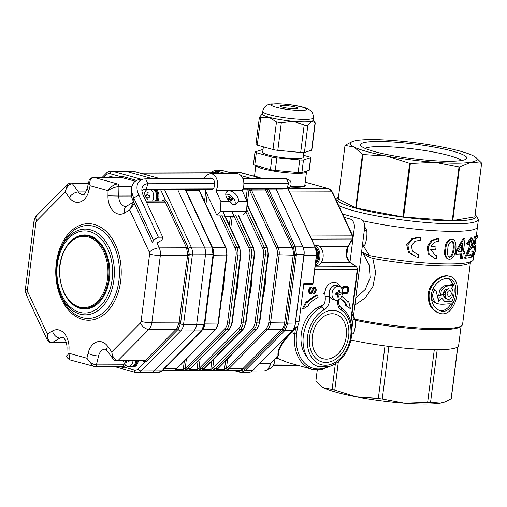 <?xml version="1.0" encoding="UTF-8"?>
<svg xmlns="http://www.w3.org/2000/svg" width="507" height="507" viewBox="0 0 507 507"><rect width="100%" height="100%" fill="white"/><g stroke="black" fill="none" stroke-linecap="round" stroke-linejoin="round"><path stroke-width="0.76" d="M355.756 298.11L365.262 289.427L370.148 277.855L369.178 264.971L362.904 253.018C366.174 255.604 369.47 257.404 372.791 258.418L375.655 272.493L372.975 286.385L365.37 297.812L354.875 305.062M363.418 245.977L369.597 255.636L361.599 251.871M353.113 237.377L354.304 227.973A7.656 5.19 -90.2 0 0 350.147 219.024L344.152 217.357M351.826 329.214L364.622 227.941A7.656 5.19 -90.2 0 0 360.464 218.992L342.605 214.03M349.982 262.157L353.024 238.068M361.573 252.049L362.904 253.018M436.026 247.055A74.022 10.191 7.2 0 1 431.089 246.757C432.61 243.227 435.088 241.446 438.53 241.414L438.891 238.55L432.211 240.711L428.054 246.934L429.144 254.14L434.524 258.317L436.356 258.614L436.717 255.75L435.412 255.534L430.728 249.621A74.022 10.191 -172.8 0 0 435.665 249.926L436.026 247.055L435.145 246.808A72.748 10.02 7.2 0 1 431.153 246.573M448.987 257.055C453.423 255.864 454.5 243.994 451.927 241.205M447.814 249.222C447.903 244.602 449.424 241.953 452.383 241.269C455.723 243.392 454.247 257.081 449.411 257.233C447.459 255.762 446.927 253.094 447.814 249.222M445.786 249.165C444.816 254.229 445.748 257.55 448.581 259.134C455.951 260.712 458.429 241.769 453.163 239.329C448.663 239.488 446.204 242.771 445.786 249.165M461.985 251.706L463.1 242.859L458.036 251.903A74.022 10.191 7.2 0 0 461.985 251.706L461.117 251.466A72.748 10.02 7.2 0 1 458.195 251.624M461.928 245.02L461.117 251.466M465.039 238.848L463.43 251.599A74.022 10.191 7.2 0 0 464.944 251.459L464.666 253.658A74.022 10.191 -172.8 0 1 463.151 253.798L462.555 258.519A74.022 10.191 -172.8 0 1 461.11 258.627L461.706 253.906A74.022 10.191 -172.8 0 1 456.135 254.153L456.414 251.954L463.861 238.936A74.022 10.191 7.2 0 0 465.039 238.848L464.165 238.607A72.748 10.02 7.2 0 1 462.992 238.696L463.861 238.936M471.516 254.856L471.218 257.188A74.022 10.191 -172.8 0 1 465.236 258.259L471.871 244L471.276 240.045L468.506 244.285L467.251 244.19L471.878 238.037L473.126 241.155L472.061 246.725L467.27 255.705A74.022 10.191 7.2 0 0 471.516 254.856L470.54 254.59A72.748 10.02 7.2 0 1 467.46 255.275M475.357 237.206L473.468 247.53L474.146 247.587L475.579 245.122L475.458 250.198L474.013 254.482L473.639 251.231L472.803 251.732L473.557 256.485L475.661 250.597L476.041 242.878L474.653 244.704L475.629 239.247A74.022 10.191 -172.8 0 0 477.188 238.037L477.48 235.742L476.307 235.419A72.748 10.02 7.2 0 1 474.337 236.927L475.357 237.206A74.022 10.191 7.2 0 0 477.48 235.742M418.725 254.457L417.122 254.165L412.489 251.079L411.323 245.661L414.967 241.294L420.537 240.128L420.899 237.263L413.059 238.841L407.786 244.868L409.479 252.537L416.114 256.91L418.364 257.328L418.725 254.457L417.749 254.191M447.054 293.743C447.561 291.531 448.575 290.492 450.089 290.606C452.13 293.388 451.585 295.448 448.448 296.785L447.054 293.743M453.879 285.004L451.414 288.363L452.624 289.82L453.125 292.083L452.846 294.687L451.845 297.096L450.305 298.794L448.505 299.415L446.8 298.826L445.564 297.159L445.102 294.77L445.533 292.159L446.768 289.877L448.511 288.394L440.463 296.113L441.312 290.593L445.209 286.436L453.879 285.004L452.143 284.522L443.498 285.954L439.601 290.112L438.745 295.638M434.125 290.803C430.671 295.936 434.074 303.205 438.371 303.807C442.459 304.846 447.89 303.478 450.609 303.915L451.287 304.276C452.523 303.218 452.529 302.248 451.293 301.367L444.569 301.259L441.8 298.224L438.701 301.424L435.874 290.15L434.125 290.803M445.533 292.159L443.821 291.683L445 289.51M445.102 294.77L443.391 294.294L443.821 291.683M445.564 297.159L443.853 296.684L443.391 294.294M446.8 298.826L445.089 298.35L443.853 296.684M448.505 299.415L445.089 298.35M446.768 289.877L445.121 289.421M432.465 290.238L434.138 289.668M437.858 301.063C440.875 302.254 437.148 297.565 440.089 297.748L441.8 298.224M443.923 300.974L449.563 300.879L451.293 301.361M436.647 303.325C434.157 302.698 432.363 300.854 431.28 297.786M448.416 278.654L453.036 283.571L453.512 284.902M454.019 287.228C454.646 292.032 453.949 296.874 451.927 301.741M450.723 304.118C447.852 308.928 444.17 311.076 439.689 310.576M431.394 294.529C432.414 284.547 442.725 276.702 449.291 278.844C462.283 281.391 454.608 315.829 440.399 310.829C434.055 308.478 431.051 303.047 431.394 294.529M429.087 294.409C430.278 282.893 442.446 273.951 449.956 276.391C464.539 279.205 456.015 319.017 439.702 313.275C432.287 310.538 428.751 304.251 429.087 294.409M420.899 237.263L419.923 236.991L411.982 238.569L406.671 244.621L408.452 252.296L416.114 256.91M473.468 247.53L472.467 247.258L474.337 236.927M473.601 253.304L474.729 246.047M473.639 251.231L472.619 250.946L471.808 251.453L472.803 251.732M473.557 256.485L472.511 256.193L471.808 251.453M467.251 244.19L466.358 243.937L470.94 237.777L471.878 238.043M465.236 258.259L464.342 258.012L468.607 249.064L470.718 240.058M464.944 251.459L464.063 251.212A72.748 10.02 7.2 0 1 463.468 251.276M456.414 251.954L455.559 251.719L462.992 238.696M455.559 251.719L455.286 253.918L456.135 254.153M460.8 253.963L460.242 258.386L461.11 258.627M447.865 258.931L447.725 258.893C444.893 257.315 443.961 253.994 444.931 248.931C445.342 242.555 447.801 239.272 452.307 239.095L453.163 239.329M438.891 238.55L438.01 238.309L431.305 240.464L427.122 246.706L428.238 253.899L434.524 258.317M436.717 255.75L435.836 255.503M449.956 276.391L449.107 276.15C441.591 273.729 429.404 282.633 428.2 294.161C427.876 304.004 431.425 310.297 438.847 313.041L439.696 313.275M445.545 401.614L444.455 402.051A63.812 8.79 -172.8 0 1 440.526 403.065A63.812 8.79 -172.8 0 1 404.637 403.173A63.812 8.79 -172.8 0 1 356.231 396.848A63.812 8.79 -172.8 0 1 323.669 387.792A63.812 8.79 -172.8 0 1 321.565 386.524L323.669 387.792L332.117 389.439A68.28 9.405 7.2 0 0 334.759 390.175L356.231 396.848L378.342 398.451A68.28 9.405 7.2 0 0 382.265 398.965L404.637 403.173L427.648 402.311A68.28 9.405 7.2 0 0 430.551 402.305L440.526 403.065L445.545 401.614L451.141 398.756A68.28 9.405 7.2 0 0 451.338 398.236L457.827 346.845M317.255 370.034L315.861 381.074L321.165 386.226M461.072 326.235L458.62 345.647A68.92 9.494 -172.8 0 1 421.222 349.374A68.92 9.494 -172.8 0 1 350.895 339.956M470.42 262.449L462.58 324.486A70.194 9.665 -172.8 0 1 461.738 325.735L460.324 326.806A68.92 9.494 -172.8 0 1 355.394 320.316M461.738 325.735A70.194 9.665 -172.8 0 1 355.255 319.214M473.741 256.491L473.354 259.59A72.748 10.02 -172.8 0 1 472.473 260.883L469.659 263.025A70.194 9.665 -172.8 0 1 372.791 258.418M472.473 260.883A72.748 10.02 -172.8 0 1 369.597 255.636M475.205 214.208L478.424 219.461L477.474 226.984A72.748 10.02 -172.8 0 1 437.554 230.894A72.748 10.02 -172.8 0 1 362.955 220.798A72.748 10.02 -172.8 0 0 437.554 230.894A72.748 10.02 -172.8 0 0 477.474 226.984L476.403 235.444M334.759 390.175L338.372 361.561M332.117 389.439L335.361 363.753M378.342 398.451L384.984 345.894M382.265 398.965L388.907 346.401M427.648 402.311L434.284 349.779M430.551 402.305L437.186 349.779M451.141 398.756L457.688 346.946M364.964 148.342A49.711 6.845 -172.8 0 1 379.997 146.58A49.711 6.845 -172.8 0 1 428.935 151.213A49.711 6.845 -172.8 0 1 461.655 160.554M377.956 141.459A53.603 7.383 -172.8 0 1 438.555 147.898A53.603 7.383 -172.8 0 1 466.377 158.951A53.603 7.383 -172.8 0 1 412.768 158.723A53.603 7.383 -172.8 0 1 360.794 145.61A53.603 7.383 -172.8 0 1 377.956 141.459M345.007 145.414L354.089 146.998A63.812 8.79 -172.8 0 1 352.517 141.535A63.812 8.79 -172.8 0 1 356.44 140.521A63.812 8.79 -172.8 0 1 392.336 140.414A63.812 8.79 -172.8 0 1 440.741 146.738A63.812 8.79 -172.8 0 1 473.304 155.795A63.812 8.79 -172.8 0 1 475.408 157.062A63.812 8.79 -172.8 0 1 470.946 162.272L481.612 163.273L474.85 216.812L452.783 220.608A68.92 9.494 -172.8 0 1 452.238 220.608L403.61 217.021A68.92 9.494 -172.8 0 1 402.875 216.926L356.168 208.054A68.92 9.494 -172.8 0 1 355.673 207.914L338.245 198.953L345.007 145.414A68.92 9.494 -172.8 0 1 345.045 145.319L351.427 141.979M475.408 157.062L481.65 163.172A68.92 9.494 -172.8 0 1 481.612 163.273M459.006 167.069A68.92 9.494 -172.8 0 0 459.551 167.069L470.946 162.272A63.812 8.79 -172.8 0 1 435.057 162.379L459.006 167.069L452.238 220.608M409.637 163.387A68.92 9.494 -172.8 0 0 410.372 163.482L435.057 162.379A63.812 8.79 -172.8 0 1 386.651 156.055L409.637 163.387L402.875 216.926M362.435 154.375A68.92 9.494 -172.8 0 0 362.93 154.515L386.651 156.055A63.812 8.79 -172.8 0 1 354.089 146.998L362.435 154.375L355.673 207.914M362.93 154.515L356.168 208.054M410.372 163.482L403.61 217.021M459.551 167.069L452.783 220.608M481.65 163.172L474.888 216.711A68.92 9.494 -172.8 0 1 474.85 216.812M352.01 314.112L355.318 319.347L353.068 319.359M355.318 319.347C355.806 324.176 355.198 329.005 353.487 333.834L351.776 333.834M364.704 226.819L366.77 230.419L364.305 230.432M366.77 230.419C367.258 235.248 366.65 240.077 364.939 244.9L362.473 244.913M364.939 244.9L362.252 246.694M295.226 323.7L295.347 323.7A10.21 6.927 89.8 0 1 294.231 327.636M302.933 246.96L302.977 246.96A10.21 6.927 89.8 0 1 304.073 254.609L303.953 254.609M302.977 246.96L276.1 189.098M295.347 323.7L304.073 254.609M157.842 372.594L161.746 370.826A44.134 18.233 155.1 0 0 162.196 370.376L200.924 331.337A44.134 18.233 155.1 0 0 201.361 330.887L204.251 324.347A44.134 31.859 105.5 0 0 204.353 323.567L212.953 255.522A44.134 31.859 105.5 0 0 213.041 254.742L211.945 247.093A44.134 26.827 44.8 0 0 211.647 246.434A1.274 0.526 -24.9 0 1 212.091 246.611A1.274 0.526 -24.9 0 1 212.097 246.624L185.524 189.422A1.274 0.526 -24.9 0 0 185.486 189.371L185.518 189.409M133.987 171.417A1.274 0.919 105.5 0 0 133.816 171.347A1.274 0.919 105.5 0 0 133.633 171.322A44.134 6.078 7.2 0 0 133.1 171.176L133.278 171.195A1.274 0.906 105.2 0 0 133.1 171.176L125.54 171.195A10.21 6.927 -90.2 0 0 124.247 171.017A10.21 6.927 89.8 0 1 125.54 171.195L112.408 171.233L141.326 179.275M215.19 170.751L216.464 170.922A44.134 6.078 7.2 0 0 216.99 171.068A1.274 0.919 105.5 0 0 215.963 172.012L211.413 172.786M162.272 370.56L239.114 370.332A10.21 6.927 -90.2 0 0 242.999 368.551L281.727 329.512A10.21 6.927 -90.2 0 0 284.617 322.972L286.163 323.149L294.763 255.097L293.559 246.732A1.274 0.526 -24.9 0 1 295.004 246.187A44.134 26.827 44.8 0 0 295.315 246.839L296.411 254.489A44.134 31.859 105.5 0 0 296.31 255.268L287.71 323.32A44.134 31.859 105.5 0 0 287.615 324.1L284.725 330.64A44.134 18.233 155.1 0 0 284.281 331.09L245.553 370.129A44.134 18.233 155.1 0 0 245.115 370.573L241.243 372.347L239.931 372.176A1.274 0.906 105.2 0 1 239.748 372.151L248.785 372.328A10.21 6.927 89.8 0 0 252.67 370.554L292.286 330.615L284.725 330.64A1.274 0.761 45.4 0 1 283.457 329.829L286.163 323.149L287.71 323.32M235.907 370.338L239.152 371.225L243.816 369.787L283.457 329.829M221.743 215.025L236.801 247.435A10.21 6.927 89.8 0 1 237.897 255.084L229.297 323.136A10.21 6.927 89.8 0 1 226.407 329.677L187.685 368.716A10.21 6.927 89.8 0 1 186.468 369.692A1.274 0.862 -121.9 0 1 185.194 368.519A8.936 6.059 -90.2 0 0 186.253 367.664L224.981 328.625A8.936 6.059 -90.2 0 0 227.51 322.902L236.11 254.85A8.936 6.059 -90.2 0 0 235.147 248.157L219.759 215.031M186.468 369.692L182.488 370.465A1.274 0.868 -90.2 0 0 183.261 369.432L185.194 368.519L186.405 358.962M164.034 368.785L176.43 368.754A1.274 0.773 -135.2 0 0 176.842 368.595L175.555 369.635A1.274 0.862 -121.9 0 1 175.219 369.723A10.21 6.927 -90.2 0 0 176.43 368.754L215.152 329.708A10.21 6.927 -90.2 0 0 218.042 323.168L226.642 255.116A10.21 6.927 -90.2 0 0 225.545 247.473L198.972 190.271A10.21 6.927 -90.2 0 0 198.478 189.326M175.752 369.508A1.274 0.868 89.8 0 1 174.985 370.49C173.971 370.554 174.047 370.3 175.219 369.723M189.58 369.413L197.014 369.388L198.947 368.481A1.274 0.862 58.1 0 0 200.221 369.654L196.234 370.421L188.731 370.446C187.717 370.516 187.799 370.262 188.965 369.685A1.274 0.862 58.1 0 0 189.301 369.59L229.322 329.512L232.206 323.054L240.806 255.002L239.735 247.612L222.934 211.432M246.687 209.442L264.299 247.353A10.21 6.927 89.8 0 1 265.395 255.002L256.802 323.054A10.21 6.927 89.8 0 1 253.912 329.594L215.183 368.633A10.21 6.927 89.8 0 1 213.973 369.609A1.274 0.862 -121.9 0 1 212.693 368.437A8.936 6.059 -90.2 0 0 213.758 367.581L252.48 328.542A8.936 6.059 -90.2 0 0 255.008 322.82L263.608 254.768A8.936 6.059 -90.2 0 0 262.645 248.075L245.901 212.034M213.973 369.609L209.987 370.383A1.274 0.868 -90.2 0 0 210.76 369.349L212.693 368.437L213.903 358.88M200.151 358.918L198.947 368.481A8.936 6.059 -90.2 0 0 200.005 367.626A1.274 0.773 44.8 0 0 201.431 368.678L203.928 368.671A1.274 0.773 -135.2 0 0 204.346 368.513L203.053 369.552A1.274 0.862 -121.9 0 1 202.718 369.641A10.21 6.927 -90.2 0 0 203.928 368.671L242.657 329.626A10.21 6.927 -90.2 0 0 245.546 323.086L254.14 255.034A10.21 6.927 -90.2 0 0 253.044 247.391L237.986 214.974M203.25 369.426A1.274 0.868 89.8 0 1 202.483 370.408C201.469 370.471 201.545 370.218 202.718 369.641M250.984 189.174A10.21 6.927 89.8 0 1 251.478 190.112L278.051 247.315A10.21 6.927 89.8 0 1 279.148 254.964L270.548 323.016A10.21 6.927 89.8 0 1 267.658 329.556L228.93 368.595A10.21 6.927 89.8 0 1 227.719 369.571A1.274 0.862 -121.9 0 1 226.445 368.399A8.936 6.059 -90.2 0 0 227.504 367.543L266.232 328.504A8.936 6.059 -90.2 0 0 268.761 322.782L277.354 254.729A8.936 6.059 -90.2 0 0 276.397 248.037L249.831 190.835A8.936 6.059 -90.2 0 0 249.051 189.472L248.931 189.181M227.719 369.571L223.733 370.344A1.274 0.868 -90.2 0 0 224.512 369.305L226.445 368.399L227.656 358.836M213.758 367.581A1.274 0.773 -135.2 0 0 215.183 368.633L217.68 368.627A1.274 0.773 -135.2 0 0 218.092 368.475L216.806 369.508A1.274 0.862 -121.9 0 1 216.464 369.603A10.21 6.927 -90.2 0 0 217.68 368.627L256.403 329.588A10.21 6.927 -90.2 0 0 259.292 323.048L267.892 254.996A10.21 6.927 -90.2 0 0 266.796 247.346L246.985 204.708M217.002 369.381A1.274 0.868 89.8 0 1 216.229 370.363C215.222 370.433 215.298 370.18 216.464 369.603M247.169 204.334L249.051 189.472A1.274 0.672 -34.9 0 1 249.292 189.174M149.007 372.449A10.21 6.927 -90.2 0 0 150.3 372.626A10.21 6.927 -90.2 0 0 154.191 370.845L193.801 330.913A10.21 6.927 -90.2 0 0 196.691 324.372L205.487 254.761A10.21 6.927 -90.2 0 0 204.391 247.112L177.577 189.39L204.391 247.112A10.21 6.927 89.8 0 1 205.487 254.761L192.356 254.799L183.559 324.41A10.21 6.927 89.8 0 1 180.669 330.951L141.06 370.883A10.21 6.927 89.8 0 1 137.169 372.664L150.3 372.626A10.21 6.927 89.8 0 0 154.191 370.845L193.801 330.913L180.669 330.951A2.554 1.553 44.8 0 1 178.122 329.379L146.605 361.206L144.825 362.112A3.828 2.598 89.8 0 1 143.43 361.117L143.259 360.883M210.411 173.128L210.874 172.672C213.194 170.973 214.632 170.333 215.183 170.745L222.725 170.726A10.21 6.927 89.8 0 1 224.024 170.903L216.464 170.922A1.274 0.938 105.8 0 0 215.418 171.879M286.056 323.941L295.175 324.074A10.21 6.927 89.8 0 1 292.286 330.615M293.87 247.41A1.274 0.513 -25.7 0 1 295.315 246.839L302.869 246.82A10.21 6.927 89.8 0 1 303.972 254.47L294.852 254.292M251.554 178.559L240.983 175.618M234.107 173.705L224.024 170.903M302.869 246.82L276.062 189.098M295.175 324.074L303.972 254.47M153.07 178.851L125.54 171.195L153.07 178.851M119.665 177.228A3.828 2.598 89.8 0 1 120.222 176.531L122.111 176.341L136.668 180.391M135.306 181.221L120.653 177.222M102.294 177.279L106.394 173.147C107.173 172.069 108.745 171.372 111.115 171.055A10.21 6.927 89.8 0 1 112.408 171.233A2.554 1.844 105.5 0 0 110.215 173.749L120.222 176.531A1.274 0.792 -132.9 0 1 120.298 177.222M146.472 202.217L165.339 202.166L164.192 201.114A1.274 0.913 108.6 0 0 165.32 199.866L166.765 201.634L187.958 247.251L189.263 254.451L180.65 322.927L178.122 329.379A1.274 0.741 -142.3 0 0 176.778 328.669L179.123 322.756L187.71 254.406L186.532 247.784L165.339 202.166A1.274 0.526 155.1 0 0 166.765 201.634M117.073 360.959L117.073 360.959C114.785 360.572 113.372 359.793 112.827 358.626L111.762 351.902C112.535 357.15 114.626 360.021 118.042 360.515A2.554 1.73 89.8 0 1 117.073 360.959L144.286 360.876L145.344 360.433L176.778 328.669M144.21 360.876A1.274 0.925 -77.6 0 1 144.825 362.112L138.202 368.785A2.554 1.553 44.8 0 0 141.06 370.883L161.746 370.826A1.274 0.761 45.4 0 0 162.158 370.674A1.274 0.761 45.4 0 0 162.17 370.661M121.769 366.472L122.909 366.124A1.274 0.792 -132.9 0 1 124.31 367.201L122.561 367.391L119.449 366.523M122.06 366.517L94.796 366.599A2.554 1.73 89.8 0 0 96.419 364.907L123.619 364.825L124.088 362.879M94.467 366.555L93.313 366.39L86.887 358.234C89.631 362.302 92.813 364.52 96.419 364.907L98.58 355.946L110.849 355.908M134.387 203.599L129.697 209.955L133.664 202.04L126.325 206.343A7.656 5.235 59.6 0 0 124.583 212.965A17.865 12.117 89.8 0 1 107.959 195.841L108.054 190.683C110.773 186.601 113.929 184.358 117.535 183.952A2.554 1.73 89.8 0 1 118.949 186.538C115.266 186.785 111.629 188.173 108.054 190.683L90.113 185.695L88.998 180.974M66.867 356.11L68.946 353.246L69.674 359.818L94.796 366.599M88.37 183.578L72.374 183.629L78.439 191.976A7.656 4.1 144 0 0 69.269 197.584L65.238 192.033L67.38 184.656C67.608 184.009 68.876 183.439 71.183 182.938L71.183 182.938A2.554 1.73 89.8 0 1 72.374 183.629C68.908 184.13 66.525 186.931 65.238 192.033L36.637 220.862A2.554 1.73 -90.2 0 0 35.915 222.497L27.41 289.827A2.554 1.73 -90.2 0 0 27.682 291.734L47.303 333.98C47.284 339.221 48.951 342.092 52.291 342.586A2.554 1.73 89.8 0 1 51.657 342.77L51.657 342.77C49.306 342.466 47.804 341.439 47.157 339.696L47.303 333.98L52.417 330.97A7.656 5.235 59.6 0 0 59.978 338.068L52.291 342.586L66.297 342.548M120.748 177.222L93.459 177.304A2.554 1.73 89.8 0 1 93.789 177.349C90.519 177.843 89.295 180.631 90.113 185.695L88.947 190.55A17.865 12.117 89.8 0 1 69.269 197.584M36.637 220.862A7.656 4.652 -135.2 0 1 36.827 215.456L67.577 184.466M178.946 323.764L180.473 324.062A2.554 0.349 7.2 0 0 183.559 324.41L196.691 324.372A10.21 6.927 89.8 0 1 193.801 330.913L201.361 330.887A1.274 0.792 44.1 0 0 201.792 330.722C203.77 327.953 204.727 325.811 204.663 324.29L204.771 323.491L204.353 323.567M65.644 247.91A37.011 25.097 89.8 0 1 84.637 234.969A37.011 25.097 89.8 0 1 109.848 271.904A37.011 25.097 89.8 0 1 84.859 308.991A37.011 25.097 89.8 0 1 80.157 308.351A37.011 25.097 89.8 0 1 65.79 296.164M204.663 324.29L196.691 324.372L205.487 254.761L213.46 254.647C213.605 251.066 213.251 248.614 212.395 247.289L212.091 246.617M234.063 216.426L225.26 216.451M229.867 201.494C231.762 205.107 234.095 205.715 236.877 203.332L238.258 201.469L247.194 201.444L246.567 211.362L220.304 211.444L220.932 201.52L229.867 201.494A7.656 4.652 44.8 0 1 226.667 191.874A7.656 4.652 44.8 0 1 232.301 191.741A7.656 4.652 44.8 0 1 237.732 197.248A7.656 4.652 44.8 0 1 238.258 201.469M204.784 189.307L216.736 215.038L220.304 211.444M220.932 201.52L215.912 190.714A10.21 6.927 -90.2 0 0 216.99 179.757A10.21 6.927 -90.2 0 0 210.665 173.774A10.21 6.927 -90.2 0 0 206.774 175.555L203.656 178.698M208.814 189.301A5.995 4.069 -90.2 0 0 210.709 189.986A5.995 4.069 -90.2 0 0 214.296 186.779A5.995 4.069 -90.2 0 0 214.049 180.606A5.995 4.069 -90.2 0 0 210.678 177.989A5.995 4.069 -90.2 0 0 208.783 178.686M215.912 190.714L242.175 190.632A10.21 6.927 -90.2 0 0 243.252 179.681A10.21 6.927 -90.2 0 0 236.921 173.698L210.665 173.774M200.005 367.626L238.734 328.587A8.936 6.059 -90.2 0 0 241.262 322.864L249.856 254.812A8.936 6.059 -90.2 0 0 248.899 248.119A1.274 0.526 -24.9 0 1 250.547 247.397L235.495 214.981L242.999 214.962L246.567 211.362M216.736 215.038L224.24 215.019L239.291 247.429A1.274 0.526 -24.9 0 1 239.735 247.612M247.194 201.444L242.175 190.632M286.981 179.801L288.369 179.795A3.961 2.687 89.8 0 1 291.069 183.743A3.961 2.687 89.8 0 1 288.394 187.71L287.19 187.717M162.031 240.077L162.722 237.2L158.387 237.219L153.368 240.103L152.677 242.973L157.012 242.961L162.031 240.077M152.677 242.973L133.094 200.81A19.539 11.876 -135.2 0 1 131.313 192.147L131.731 187.97A22.485 13.67 -135.2 0 1 140.243 179.396L144.413 178.939A19.539 11.876 -135.2 0 1 145.667 178.87L147.924 183.743L146.2 189.054L144.844 189.206M153.368 240.103L133.778 197.939A22.485 13.67 -135.2 0 1 131.731 187.97M158.387 237.219L138.804 195.056A19.539 11.876 -135.2 0 1 144.413 178.939M162.722 237.2L143.132 195.043A13.645 8.296 -135.2 0 1 141.89 188.991A13.645 8.296 -135.2 0 1 147.924 183.743L214.746 183.54M141.979 191.373A10.698 6.502 -135.2 0 1 145.515 189.092A10.698 6.502 -135.2 0 1 146.2 189.054L213.079 188.851M242.853 178.584L286.354 178.451L288.616 183.319L286.892 188.636L282.906 189.079L242.885 189.193M212.604 189.288L143.975 189.491M286.892 188.636L243.056 188.762M288.616 183.319L243.873 183.452M212.572 178.673L145.667 178.87M270.035 365.509A10.21 6.927 -90.2 0 0 271.194 362.613M267.969 369.109A10.21 6.927 -90.2 0 0 268 369.109A10.21 6.927 -90.2 0 0 274.895 358.886M315.329 265.142A10.21 6.927 -90.2 0 0 319.942 254.875A10.21 6.927 -90.2 0 0 314.486 245.521M316.298 265.7A10.21 6.927 -90.2 0 0 323.187 255.471A10.21 6.927 -90.2 0 0 316.235 245.28L314.372 245.287M318.143 258.551L318.618 258.247A8.676 5.888 -90.2 0 0 316.691 248.722M316.736 262.258A8.676 5.888 -90.2 0 0 318.314 259.343L318.009 259.121M318.314 259.343L317.883 259.584M315.468 262.778A10.21 6.927 -90.2 0 0 315.766 248.741M315.487 263.9A10.21 6.927 -90.2 0 0 315.037 246.713M126.706 361.567L125.603 362.22A12.738 8.524 -56.4 0 1 125.761 360.933M126.807 361.028A12.738 8.524 123.6 0 0 126.554 362.847A12.39 7.466 170.9 0 1 125.603 362.22M129.19 360.921A12.39 2.979 111.5 0 0 129.025 361.466A12.738 3.872 -163 0 1 127.992 360.927M135.901 360.902A7.149 4.848 89.8 0 1 131.199 366.453L128.303 366.46A7.149 4.848 89.8 0 1 126.3 365.826A7.149 4.848 89.8 0 1 123.569 360.94M133.011 360.914A7.149 4.848 89.8 0 1 128.303 366.46M136.852 360.902A6.889 4.671 89.8 0 1 132.492 366.187M138.322 360.895A7.656 5.19 89.8 0 1 133.265 366.954L132.327 366.96A7.656 5.19 89.8 0 1 130.457 366.453M137.384 360.902A7.656 5.19 89.8 0 1 132.327 366.96M108.53 177.26A7.656 5.19 89.8 0 1 110.33 176.778L111.267 176.778A7.656 5.19 89.8 0 1 113.074 177.247M110.33 176.778A7.656 5.19 89.8 0 1 112.136 177.247M146.327 195.493L146.853 194.739A12.738 9.36 -88.6 0 1 147.169 192.742A12.39 4.056 23.4 0 1 148.209 192.768A12.738 9.36 91.4 0 0 147.892 194.764L148.399 195.544L150.053 195.575A12.39 3.682 90.8 0 0 150.04 197.109L148.374 197.071L150.04 197.071L148.386 197.071L147.86 197.825A12.738 9.36 91.4 0 0 148.139 199.821A12.39 4.348 157.5 0 1 147.1 199.796A12.738 9.36 -88.6 0 1 146.821 197.8L146.308 197.02L145.256 196.989A12.39 12.086 -85.9 0 1 145.268 195.455L146.333 195.493M146.308 197.02L149.147 197.014A3.004 2.928 -85.9 0 1 149.495 197.039A0.767 0.52 89.8 0 1 149.565 197.071M149.495 197.039L149.514 195.563M148.069 193.452L147.169 192.742M149.147 197.014L145.256 196.989M148.006 199.086L147.1 199.796M153.241 189.466A7.149 4.848 89.8 0 1 155.37 201.076M144.064 197.033A7.149 4.848 89.8 0 1 144.032 196.158A7.149 4.848 89.8 0 1 147.372 189.479M150.351 189.472A7.149 4.848 89.8 0 1 152.474 201.083M153.634 189.466A6.889 4.671 89.8 0 1 157.335 194.105A6.889 4.671 89.8 0 1 156.257 201.07M156.2 189.453A7.656 5.19 89.8 0 1 157.886 201.07M155.262 189.46A7.656 5.19 89.8 0 1 156.948 201.07M230.254 199.815L232.542 198.503A12.39 11.04 128.1 0 1 233.131 199.764A12.738 5.26 155.1 0 0 231.889 199.543L231.623 200.176A12.738 8.638 89.8 0 1 232.162 202.052A12.39 0.665 177 0 0 231.034 202.059A12.738 8.638 -90.2 0 0 230.495 200.176L229.639 199.549A12.738 5.26 155.1 0 0 228.08 199.758M227.757 199.359A12.39 3.511 -107.2 0 0 227.358 198.516A12.738 5.26 -24.9 0 1 229.05 198.281L229.322 197.648A12.738 8.638 -90.2 0 0 228.327 196.228A12.39 8.194 -54.7 0 1 229.456 196.228A12.738 8.638 89.8 0 1 230.444 197.648L231.3 198.275A12.738 5.26 -24.9 0 1 232.542 198.503M227.858 199.485L229.322 197.648M231.889 199.543L230.774 201.032M228.321 199.714L228.581 198.915M229.107 197.299L229.456 196.228M225.761 194.257A7.149 4.341 -135.2 0 1 232.986 197.654A7.149 4.341 -135.2 0 1 234.747 204.663M337.941 295.131L337.472 294.383A12.738 1.755 -172.8 0 1 335.735 294.313A12.39 2.801 -84.7 0 0 335.926 292.805A12.738 1.755 7.2 0 0 337.662 292.875L338.321 292.121A12.738 8.638 -90.2 0 0 338.296 290.086A12.39 2.991 -13.5 0 1 339.424 290.08A12.738 8.638 89.8 0 1 339.443 292.121L339.912 292.869A12.738 1.755 7.2 0 0 341.11 292.793A12.39 11.75 72.7 0 1 340.919 294.294A12.738 1.755 -172.8 0 1 339.722 294.377L339.063 295.131A12.738 8.638 89.8 0 1 338.549 297.013A12.39 5.951 -149.8 0 1 337.421 297.02A12.738 8.638 -90.2 0 0 337.941 295.131M337.592 294.402L335.786 293.914L337.592 294.402M336.369 294.06A0.767 0.551 -74.5 0 1 336.806 293.623A3.004 2.852 -107.3 0 1 337.149 293.661L340.919 294.294M336.908 292.856L336.806 293.623M337.732 295.987L338.549 297.013M338.327 290.65L339.424 290.08M335.393 300.125L332.769 299.396A7.149 5.159 -74.5 0 1 329.715 291.132A7.149 5.159 -74.5 0 1 336.597 285.625L339.227 286.354A7.149 5.159 -74.5 0 1 342.447 293.927A7.149 5.159 -74.5 0 1 336.426 300.264A7.149 5.159 -74.5 0 1 335.393 300.125A7.149 5.159 -74.5 0 1 332.339 291.861A7.149 5.159 -74.5 0 1 339.227 286.354M297.058 326.28L297.527 326.54L295.442 328.694L294.865 328.276L297.546 326.413A10.21 6.927 -90.2 0 0 299.01 321.793L303.845 283.527L312.851 283.502L316.412 255.268A10.21 6.927 -90.2 0 0 315.316 247.625L287.97 188.75A10.21 6.927 -90.2 0 0 287.418 187.717M276.974 356.44L277.994 355.654C277.361 349.583 281.632 341.813 290.822 332.358L294.801 333.726L295.442 328.694A10.723 7.269 89.8 0 1 295.378 328.758L291.392 332.776C282.139 342.206 277.836 349.843 278.47 355.686L277.627 356.034M277.487 355.946L277.994 355.654A0.513 0.463 -8.9 0 1 278.47 355.686M270.649 363.139C269.61 368.012 267.322 370.611 263.786 370.934A10.21 6.927 -90.2 0 0 270.472 363.24L259.895 363.272M277.64 358.398L287.665 362.511L312.09 369.299A37.011 26.719 -74.5 0 1 294.801 333.726L296.595 333.961L297.527 326.54L296.988 326.521M312.667 283.914L312.623 284.262L312.502 283.914M303.794 283.933L312.819 283.907L312.851 283.502M255.724 176.132A0.513 0.482 -59.4 0 1 255.179 176.594L255.724 176.132A25.527 3.517 7.2 0 0 262.525 178.521M260.262 178.527A26.034 3.587 -172.8 0 1 255.179 176.594L254.21 176.734M306.988 301.519L307.483 302.47A42.411 30.616 105.5 0 1 317.705 295.118L318.06 297.463A39.863 28.779 105.5 0 0 308.459 304.371L308.947 305.328L303.344 308.852L306.988 301.519L306.139 301.278L302.495 308.617L303.344 308.852M317.705 295.118L316.856 294.878A42.411 30.616 105.5 0 0 307.115 301.754M310.721 293.933A1.274 0.919 105.5 0 1 310.385 293.724A3.955 2.858 105.5 0 1 311.437 287.222L311.571 287.653A3.448 2.491 105.5 0 0 310.658 293.319A0.767 0.551 105.5 0 0 310.968 293.458L311.121 293.458A0.767 0.551 105.5 0 0 311.564 293.217A3.955 2.858 105.5 0 0 312.673 290.568A4.468 3.226 105.5 0 1 313.928 287.583A1.274 0.919 105.5 0 1 314.67 287.177L314.822 287.177A1.274 0.919 105.5 0 1 315.005 287.203A1.274 0.919 105.5 0 1 315.341 287.418A3.955 2.858 105.5 0 1 314.289 293.914L314.156 293.483A3.448 2.491 105.5 0 0 315.069 287.824A0.767 0.551 105.5 0 0 314.758 287.678L314.606 287.678A0.767 0.551 105.5 0 0 314.163 287.925A3.955 2.858 105.5 0 0 313.053 290.568A4.468 3.226 105.5 0 1 311.799 293.559A1.274 0.919 105.5 0 1 311.057 293.959L310.905 293.959A1.274 0.919 105.5 0 1 310.721 293.933L309.872 293.699A1.274 0.919 105.5 0 0 310.056 293.724M311.437 287.222L310.588 286.987A3.955 2.858 105.5 0 0 309.53 293.49A1.274 0.919 105.5 0 0 309.872 293.699M310.518 293.154A0.767 0.551 105.5 0 0 310.715 292.983A3.955 2.858 105.5 0 0 311.824 290.334A4.468 3.226 105.5 0 1 313.079 287.349A1.274 0.919 105.5 0 1 313.814 286.943L313.972 286.943A1.274 0.919 105.5 0 1 314.156 286.968A1.274 0.919 105.5 0 1 314.327 287.038M314.289 293.914L313.301 293.249A3.448 2.491 105.5 0 0 314.359 287.754M314.156 293.483L313.301 293.249M346.775 293.027L343.708 293.033A0.767 0.551 105.5 0 1 343.397 292.894A3.448 2.491 105.5 0 1 344.088 287.412A0.767 0.551 105.5 0 1 344.437 287.266L347.504 287.26A0.767 0.551 105.5 0 1 347.815 287.399A3.448 2.491 105.5 0 1 347.124 292.881A0.767 0.551 105.5 0 1 346.775 293.027L345.92 292.793A0.767 0.551 105.5 0 0 346.268 292.647A3.448 2.491 105.5 0 0 347.048 287.26M345.92 292.793L343.315 292.799M342.624 292.52A3.955 2.858 105.5 0 0 343.125 293.3A1.274 0.919 105.5 0 0 343.461 293.515A1.274 0.919 105.5 0 0 343.645 293.54L346.712 293.528A1.274 0.919 105.5 0 0 347.289 293.287A3.955 2.858 105.5 0 0 348.087 286.994A1.274 0.919 105.5 0 0 347.751 286.778A1.274 0.919 105.5 0 0 347.568 286.753L344.5 286.766A1.274 0.919 105.5 0 0 343.923 287.006A3.955 2.858 105.5 0 0 342.358 289.915M347.067 286.62A1.274 0.919 105.5 0 0 346.896 286.544A1.274 0.919 105.5 0 0 346.712 286.518L343.651 286.531A1.274 0.919 105.5 0 0 343.068 286.772A3.955 2.858 105.5 0 0 341.826 288.565M341.648 296.297A42.411 30.616 105.5 0 1 347.941 302.349L348.67 301.392L347.821 301.158L347.422 301.678M348.67 301.392L350.464 308.712L345.755 305.214L346.484 304.263A39.863 28.779 105.5 0 0 340.248 298.363M350.464 308.712L344.899 304.98L345.635 304.023A39.863 28.779 105.5 0 0 340.051 298.572M345.755 305.214L344.899 304.98M346.484 304.263L345.635 304.023M277.177 355.908L278.026 358.392L275.371 358.405M323.098 305.398A29.355 21.193 105.5 0 0 302.793 327.002A29.355 21.193 105.5 0 0 307.02 357.023M263.025 149.508A5.108 0.703 7.2 0 0 262.398 149.609L255.249 151.84A5.108 0.703 7.2 0 0 255.008 152.018A5.108 0.703 7.2 0 0 256.327 152.664L272.044 157.037A5.108 0.703 7.2 0 0 276.866 157.854L299.732 159.99A5.108 0.703 7.2 0 0 303.484 159.984L310.633 157.753A5.108 0.703 7.2 0 0 310.873 157.576A5.108 0.703 7.2 0 0 309.562 156.929L303.471 155.231M303.484 159.984L301.899 172.526A5.108 0.703 -172.8 0 1 298.148 172.532L299.732 159.99M310.873 157.576L309.289 170.118A5.108 0.703 -172.8 0 1 309.048 170.295L310.633 157.753M256.327 152.664L254.742 165.206A5.108 0.703 -172.8 0 1 253.424 164.56L255.008 152.018M276.866 157.854L275.282 170.396A5.108 0.703 -172.8 0 1 270.459 169.579L272.044 157.037M254.742 165.206L270.459 169.579M301.899 172.526L309.048 170.295M275.282 170.396L298.148 172.532M263.367 146.834L262.683 152.239A20.419 2.814 7.2 0 0 267.937 154.844A20.419 2.814 7.2 0 0 290.074 158.33A20.419 2.814 7.2 0 0 303.199 157.354L303.807 152.563M262.404 113.733L259.388 117.383L268.938 117.231L276.473 121.959L281.296 122.776L293.052 121.3A25.527 3.517 -172.8 0 1 268.938 117.231A25.527 3.517 -172.8 0 1 262.373 113.974L262.689 111.464C263.475 107.845 265.472 105.545 268.666 104.562L271.391 103.967L283.819 104.049C295.594 105.145 303.769 107.091 306.748 108.422C312.623 111.014 313.13 113.397 313.339 117.865A25.527 3.517 -172.8 0 1 305.03 119.399A25.527 3.517 -172.8 0 1 277.551 116.597A25.527 3.517 -172.8 0 1 262.689 111.464M281.296 122.776L277.817 150.326A5.108 0.703 -172.8 0 1 272.994 149.514L276.473 121.959M313.339 117.865L313.022 120.374A25.527 3.517 -172.8 0 1 311.811 121.243A25.527 3.517 -172.8 0 1 304.713 121.908A25.527 3.517 -172.8 0 1 293.052 121.3L304.168 124.918C305.924 125.812 307.172 125.812 307.92 124.906L311.811 121.243L315.246 122.948L311.824 150.053A5.108 0.703 -172.8 0 1 311.583 150.224L315.062 122.675L313.047 120.127M307.92 124.906L304.434 152.455A5.108 0.703 -172.8 0 1 300.683 152.468L304.168 124.918M260.756 117.592L257.277 145.141A5.108 0.703 -172.8 0 1 255.959 144.489L259.388 117.383M283.007 105.481A8.936 1.229 7.2 0 0 280.098 106.02A8.936 1.229 7.2 0 0 288.806 108.359A8.936 1.229 7.2 0 0 297.824 108.257A8.936 1.229 7.2 0 0 292.621 106.464A8.936 1.229 7.2 0 0 283.007 105.481M257.277 145.141L272.994 149.514M304.434 152.455L311.583 150.224M277.817 150.326L300.683 152.468M354.304 227.973L364.622 227.941M350.147 219.024L360.464 218.992M478.424 219.461A72.748 10.02 -172.8 0 1 431.653 222.941A72.748 10.02 -172.8 0 1 352.79 210.5A72.748 10.02 -172.8 0 1 338.644 205.506M475.148 214.632A70.194 9.665 -172.8 0 1 437.237 220.38A70.194 9.665 -172.8 0 1 354.982 207.984A70.194 9.665 -172.8 0 1 338.448 197.362M323.878 309.98A2.554 1.445 -118.6 0 0 320.956 307.267C324.448 304.789 325.83 301.12 325.107 296.253A2.554 1.122 -15.2 0 0 326.723 296.855A2.554 1.122 -15.2 0 0 329.271 296.056A10.21 7.371 -74.5 0 1 323.878 309.98A29.355 21.193 105.5 0 0 309.866 354.152A29.355 21.193 105.5 0 0 343.942 354.051A29.355 21.193 105.5 0 0 341.084 309.929A10.21 7.371 -74.5 0 1 337.846 300.011M338.511 286.157A7.656 5.526 105.5 0 0 331.565 286.994A7.656 5.526 105.5 0 0 329.271 296.056M309.644 336.464A26.529 19.152 -74.5 0 1 341.743 313.801A26.529 19.152 -74.5 0 1 336.033 358.95A26.529 19.152 -74.5 0 1 309.644 336.464M322.541 306.038A29.355 21.193 105.5 0 0 309.289 314.594M312.312 336.502A23.107 16.68 105.5 0 0 335.298 356.085A23.107 16.68 105.5 0 0 340.267 316.761A23.107 16.68 105.5 0 0 312.312 336.502M341.084 309.929A2.554 1.73 -58 0 0 340.736 307.293C345.254 310.208 348.455 314.619 350.331 320.525C352.409 327.465 352.378 334.804 350.248 342.536C348.645 348.094 346.123 352.986 342.681 357.207C338.537 362.194 333.777 365.376 328.397 366.764L318.846 366.662C311.108 365.091 302.521 355.217 303.053 338.885C304.295 324.461 310.265 313.922 320.956 307.267M211.647 246.434L185.137 189.371M160.63 178.825L133.633 171.322M164.445 189.428L191.259 247.15L211.945 247.093A1.274 0.545 -24.2 0 1 212.395 247.283M133.442 171.265A1.274 0.906 105.2 0 0 133.284 171.201L160.725 178.825M212.953 255.522L213.365 255.446L213.46 254.647M200.924 331.337A1.274 0.773 44.8 0 0 201.336 331.179A1.274 0.773 44.8 0 0 201.355 331.166L201.792 330.716M162.196 370.376A1.274 0.773 44.8 0 0 162.614 370.224L201.336 331.179M268.761 322.782L284.617 322.972L293.217 254.92A10.21 6.927 -90.2 0 0 292.114 247.27A1.274 0.526 155.1 0 0 293.559 246.732L266.993 189.529A1.274 0.526 -24.9 0 1 267.766 189.124M222.174 173.743L215.963 172.012A1.274 0.919 105.5 0 1 214.936 172.957A10.21 6.927 -90.2 0 0 213.637 172.779L139.774 173.001M216.99 171.068L226.547 173.73M242.695 178.217L243.987 178.578M268.495 189.117L295.004 246.187M277.354 254.729L296.31 255.268M266.232 328.504A1.274 0.773 -135.2 0 0 267.658 329.556L281.727 329.512A1.274 0.773 -135.2 0 1 283.001 330.298A1.274 0.773 44.8 0 0 284.281 331.09M227.504 367.543A1.274 0.773 -135.2 0 0 228.93 368.595L242.999 368.551A1.274 0.773 -135.2 0 1 244.279 369.343A1.274 0.773 44.8 0 0 245.553 370.129M243.816 369.787A1.274 0.792 44.1 0 0 245.115 370.573L252.67 370.554M239.152 371.225A1.274 0.906 105.2 0 0 239.748 372.151L239.215 372.005A1.274 0.919 105.5 0 0 239.393 372.03M238.277 370.332A1.274 0.919 105.5 0 1 238.607 371.092A1.274 0.919 105.5 0 0 239.209 372.005L233.252 370.344M213.415 250.908A10.21 6.927 89.8 0 1 213.491 255.16L204.891 323.213A10.21 6.927 89.8 0 1 204.536 325.063M213.403 255.16L227.054 255.04L218.46 323.092L204.803 323.213M217.801 173.755L214.936 172.957L140.42 173.179M276.397 248.037A1.274 0.526 155.1 0 1 278.051 247.315L292.114 247.27L265.548 190.074A10.21 6.927 -90.2 0 0 265.053 189.13M249.831 190.835A1.274 0.526 155.1 0 1 251.478 190.112L265.548 190.074A1.274 0.526 155.1 0 0 266.993 189.529M182.488 370.465L174.985 370.49M175.828 369.451L183.261 369.432L184.32 361.06M188.965 369.685A10.21 6.927 -90.2 0 0 190.176 368.709L187.685 368.716A1.274 0.773 -135.2 0 1 186.253 367.664M190.594 368.557A1.274 0.773 44.8 0 1 190.176 368.709L228.904 329.67L226.407 329.677A1.274 0.773 -135.2 0 1 224.981 328.625M176.842 368.595L215.57 329.556A1.274 0.773 -135.2 0 1 215.152 329.708L202.604 329.746M229.322 329.512A1.274 0.773 44.8 0 1 228.904 329.67A10.21 6.927 -90.2 0 0 231.794 323.13L227.51 322.902M232.206 323.054L231.794 323.13L240.388 255.078L236.11 254.85M240.806 255.002L240.388 255.078A10.21 6.927 -90.2 0 0 239.291 247.429L236.801 247.435A1.274 0.526 155.1 0 0 235.147 248.157M207.179 194.473L205.924 204.454M204.492 201.374L205.753 191.399M227.054 255.04L225.989 247.65A1.274 0.526 155.1 0 0 225.545 247.473L212.496 247.511M225.989 247.65L199.416 190.455A1.274 0.526 155.1 0 0 198.972 190.271L185.936 190.309M248.899 248.119L231.845 211.406M229.322 225.19L230.425 216.432M232.244 216.426L230.748 228.264M249.856 254.812L251.643 255.046L243.049 323.098A10.21 6.927 89.8 0 1 240.16 329.632L201.431 368.678A10.21 6.927 89.8 0 1 200.221 369.654M254.558 254.958L253.487 247.568A1.274 0.526 155.1 0 0 253.044 247.391L250.547 247.397A10.21 6.927 89.8 0 1 251.643 255.046L254.558 254.958L245.958 323.01L241.262 322.864M238.734 328.587A1.274 0.773 44.8 0 0 240.16 329.632L242.657 329.626A1.274 0.773 -135.2 0 0 243.068 329.474L204.346 368.513M196.234 370.421A1.274 0.868 89.8 0 0 197.014 369.388L198.072 361.016M188.731 370.446A1.274 0.868 -90.2 0 0 189.504 369.464M209.987 370.383L202.483 370.408M203.326 369.369L210.76 369.349L211.818 360.978M218.092 368.475L256.821 329.43A1.274 0.773 -135.2 0 1 256.403 329.588L253.912 329.594A1.274 0.773 -135.2 0 1 252.48 328.542M256.821 329.43L259.711 322.972L255.008 322.82M259.711 322.972L268.304 254.92L263.608 254.768M268.304 254.92L267.24 247.53A1.274 0.526 155.1 0 0 266.796 247.346L264.299 247.353A1.274 0.526 155.1 0 0 262.645 248.075M223.733 370.344L216.229 370.363M217.078 369.33L224.512 369.305L225.571 360.94M246.034 198.94L247.264 189.181M224.62 274.306A80.404 54.528 89.8 0 1 221.553 298.598M252.125 274.224A80.404 54.528 89.8 0 1 249.051 298.515M265.871 274.186A80.404 54.528 89.8 0 1 262.803 298.477M238.372 274.262A80.404 54.528 89.8 0 1 235.305 298.56M146.079 190.436L146.098 189.485M162.056 201.057L163.78 200.043A3.828 2.598 89.8 0 1 165.32 199.866L160.776 190.087A7.656 5.19 -90.2 0 0 160.44 189.441M163.615 201.051A1.274 0.875 59.6 0 0 163.78 200.043M122.111 176.341A1.274 0.919 -74.5 0 1 121.091 177.266L93.789 177.349L117.535 183.952L132.954 183.908M156.948 242.961L159.23 247.866L186.532 247.784A1.274 0.526 155.1 0 0 187.958 247.251M186.887 248.664A1.274 0.469 160.8 0 0 188.376 248.234A2.554 1.052 155.1 0 1 191.259 247.15A10.21 6.927 89.8 0 1 192.356 254.799A2.554 0.349 7.2 0 1 189.263 254.451L187.71 254.406M180.65 322.927L151.821 322.839A10.21 6.927 89.8 0 1 148.931 329.379A7.656 4.652 -135.2 0 1 140.363 323.067A2.554 1.73 -90.2 0 0 141.085 321.432A7.656 1.052 -172.8 0 0 151.821 322.839L160.326 255.515A7.656 1.052 -172.8 0 1 149.59 254.108A2.554 1.73 -90.2 0 0 149.318 252.201A7.656 3.162 155.1 0 1 159.23 247.866A10.21 6.927 89.8 0 1 160.326 255.515L189.155 255.604M146.605 361.206A1.274 0.773 -135.2 0 0 145.344 360.433L118.042 360.515L148.931 329.379L176.233 329.297A1.274 0.773 -135.2 0 1 177.494 330.063M125.413 365.065L125.368 365.249A3.828 2.598 89.8 0 1 124.31 367.201L134.317 369.983A2.554 1.844 105.5 0 0 135.508 372.436L137.169 372.664M122.909 366.124A2.554 1.73 -90.2 0 0 123.619 364.825A1.274 0.317 -166.5 0 1 125.368 365.249M122.016 366.517A1.274 0.919 -74.5 0 1 122.561 367.391M161.625 189.441A2.554 1.052 155.1 0 0 160.776 190.087M106.394 173.147A2.554 1.553 44.8 0 0 106.331 174.947L104.024 177.273M110.215 173.749A7.656 5.19 -90.2 0 0 106.331 174.947M134.317 369.983A7.656 5.19 -90.2 0 0 138.202 368.785M52.417 330.97A17.865 12.117 89.8 0 1 69.041 348.094L68.946 353.246L86.887 358.234L88.053 353.379A17.865 12.117 89.8 0 1 107.731 346.351L111.762 351.902L140.363 323.067M107.731 346.351A7.656 4.1 144 0 0 107.161 350.838L112.827 358.626M141.085 321.432L149.59 254.108M88.053 353.379A7.656 1.908 13.5 0 0 98.58 355.946A10.21 6.927 -90.2 0 1 105.069 349.171L107.161 350.838M149.318 252.201L129.697 209.955L124.583 212.965M69.041 348.094L67.013 347.935L66.867 356.047C66.29 356.732 67.228 357.993 69.674 359.818M131.972 186.494L118.949 186.538L118.777 196.044L107.959 195.841M131.516 196.006L118.777 196.044A10.21 6.927 -90.2 0 0 125.73 206.558L126.325 206.343M27.682 291.734A7.656 3.162 155.1 0 0 26.364 294.947L47.157 339.703M27.41 289.827A7.656 1.052 -172.8 0 1 25.439 288.851C25.014 289.256 25.325 291.291 26.364 294.947M93.459 177.304C90.595 178.033 89.105 179.269 88.991 181.012L87.128 188.743A7.656 1.908 13.5 0 0 88.947 190.55M35.915 222.497A7.656 1.052 -172.8 0 1 33.944 221.521L25.439 288.851M85.943 191.95L78.439 191.976A10.21 6.927 -90.2 0 0 83.186 194.726C84.029 195.239 85.341 193.243 87.128 188.743M89.847 231.629A41.061 27.847 -90.2 0 0 58.495 285.561A41.061 27.847 -90.2 0 0 105.906 298.743A41.061 27.847 -90.2 0 0 89.847 231.629M94.492 224.525A48.279 32.74 89.8 0 1 113.378 303.44A48.279 32.74 89.8 0 1 57.627 287.938A48.279 32.74 89.8 0 1 94.492 224.525M67.013 347.935C66.968 339.208 62.108 336.471 62.526 337.345A10.21 6.927 -90.2 0 0 59.978 338.068L63.793 338.055M143.57 195.975L144.039 195.975M82.185 317.636A46.473 31.516 -90.2 0 0 118.936 280.586A46.473 31.516 -90.2 0 0 93.719 226.299A46.473 31.516 -90.2 0 0 58.812 254.146L58.425 255.541A42.867 29.07 89.8 0 1 90.62 229.855A42.867 29.07 89.8 0 1 113.879 279.921A42.867 29.07 89.8 0 1 79.979 314.099A42.867 29.07 89.8 0 1 58.527 288.572A42.867 29.07 89.8 0 1 58.425 255.541C55.466 266.562 55.497 277.57 58.527 288.572L58.92 289.966A46.473 31.516 -90.2 0 0 82.185 317.636M164.192 201.114A2.554 1.73 -90.2 0 0 163.799 201.051L145.953 201.102M143.132 195.043L138.804 195.056L133.778 197.939L133.094 200.81M146.853 194.739L147.892 194.732M147.86 197.8L146.821 197.8M231.3 198.275L229.975 199.619M228.404 199.701L230.444 197.648M339.063 295.131L337.941 294.814M337.149 293.661L339.722 294.377M338.334 291.81L339.443 292.121M81.488 307.413A35.61 24.146 -90.2 0 0 105.786 257.303A35.61 24.146 -90.2 0 0 64.155 251.231A35.61 24.146 -90.2 0 0 81.488 307.413M93.503 237.32A36.371 24.666 -90.2 0 0 85.956 235.603L84.263 235.609A36.371 24.666 89.8 0 1 109.043 271.904A36.371 24.666 89.8 0 1 84.485 308.351L86.171 308.345A36.371 24.666 -90.2 0 0 93.706 306.583M84.263 235.609C70.492 235.153 58.603 253.513 59.477 273.292C60.992 292.995 68.483 304.625 81.944 308.174L84.485 308.351A36.371 24.666 89.8 0 1 82.001 308.174M346.617 253.519L347.168 249.152M270.472 363.24L277.994 355.654M290.822 332.358L294.808 328.333A10.21 6.927 -90.2 0 0 294.865 328.276M295.378 328.758L293.902 328.34M316.45 255.173L303.985 255.306M315.43 247.879L303.275 247.657M288.09 189.01L285.758 188.762M241.959 172.919A0.513 0.368 105.5 0 0 241.82 172.881A10.21 6.927 -90.2 0 0 240.521 172.703L254.977 176.525M255.179 176.594L241.82 172.881L231.243 172.906M350.926 322.706L357.644 269.502L357.232 269.578A2.554 1.73 -90.2 0 0 356.275 266.809L350.141 262.461A10.21 6.927 89.8 0 1 347.865 246.605L352.289 238.993A2.554 1.73 -90.2 0 0 352.403 235.894L331.958 191.887A7.656 5.19 -90.2 0 0 328.631 188.68L305.214 182.165M350.654 321.641L357.232 269.578L314.752 269.705M310.069 236.021L352.403 235.894A1.274 0.526 155.1 0 1 352.847 236.072L352.733 238.803L348.309 246.415C345.578 253.025 346.306 258.405 350.502 262.569L356.636 266.916A1.274 0.843 125.3 0 0 356.275 266.809L315.101 266.929M350.502 262.569A1.274 0.843 125.3 0 0 350.141 262.461L321.28 262.55M348.309 246.415A1.274 0.615 -149.8 0 1 347.865 246.605L319.759 246.687M352.733 238.803A1.274 0.615 -149.8 0 1 352.289 238.993L311.507 239.114M352.847 236.072L332.402 192.071A1.274 0.526 155.1 0 0 331.958 191.887L289.63 192.014M329.049 188.819A1.274 0.919 105.5 0 0 328.809 188.705A1.274 0.919 105.5 0 0 328.631 188.68L288.134 188.8M297.685 365.3L296.931 365.458A2.554 1.73 -90.2 0 0 297.584 365.268M315.069 287.824L314.568 287.684M310.385 293.724L309.53 293.49M311.121 293.458L310.671 293.331M311.564 293.217L310.715 292.983M312.673 290.568L311.824 290.334M313.928 287.583L313.079 287.349M314.67 287.177L313.814 286.943M314.822 287.177L313.972 286.943M347.124 292.881L346.268 292.647M347.815 287.399L347.308 287.26M343.125 293.3L342.574 293.147M343.923 287.006L343.068 286.772M344.5 286.766L343.651 286.531M347.568 286.753L346.712 286.518M273.945 364.083L293.128 364.026M254.533 176.024L253.183 176.024M275.814 357.961L278.039 357.955M299.01 321.793L295.587 321.799M304.872 184.884A26.034 3.587 -172.8 0 1 289.934 186.988M296.595 333.961A35.737 25.8 105.5 0 0 327.376 366.986M312.623 284.262L303.75 284.294M290.365 186.43A25.527 3.517 7.2 0 0 304.846 185.087L306.526 171.791A25.527 3.517 -172.8 0 1 273.622 171.03A25.527 3.517 -172.8 0 1 255.877 165.523M300.873 110.45A17.865 2.459 7.2 0 0 294.377 105.45A17.865 2.459 7.2 0 0 271.638 105.519A17.865 2.459 7.2 0 0 300.873 110.45M440.469 296.088L438.751 295.613M434.131 289.681L435.868 290.169M449.557 303.794L451.287 304.276M436.647 303.332L438.365 303.813M476.035 242.891L474.939 242.58M447.725 258.893L448.581 259.128M475.94 239.082L475.484 242.733M352.517 141.535L351.421 141.973M335.457 198.643L338.499 196.938M340.634 287.095L340.02 285.72L337.516 283.007L332.966 282.031L328.295 284.478L326.071 287.589L324.765 292.33L325.107 296.253M338.739 299.593L338.651 303.75L339.652 306.234L340.736 307.293M317.059 307.749L322.68 305.886M213.365 255.439L204.771 323.491M150.3 372.626L157.842 372.601C159.8 372.411 161.232 371.77 162.151 370.68L162.614 370.218M175.555 369.635L175.01 369.983L175.378 369.267M218.46 323.092L215.57 329.556M198.529 188.896L199.416 190.455M189.124 369.223L188.762 369.939L189.301 369.59M203.053 369.552L202.515 369.901L202.876 369.185M245.958 323.01L243.068 329.474M253.487 247.568L238.347 214.974M216.806 369.508L216.261 369.857L216.628 369.147M267.24 247.53L247.029 204.029M131.782 170.998L111.115 171.055M135.508 372.436L114.297 366.542M36.827 215.456C35.642 216.299 34.679 218.321 33.944 221.521M71.183 182.938L88.541 182.888M66.354 342.726L51.657 342.77M227.928 199.574L229.322 198.174M230.647 200.633L231.661 199.619M324.733 293.718L323.447 293.363M346.775 255.471L347.789 247.429M277.747 356.009L270.624 363.189M312.965 283.838L316.577 255.243L315.493 247.695L287.551 187.717M356.636 266.916L357.644 269.502M305.214 182.14L328.809 188.705L332.402 192.071M315.005 287.203L314.156 286.968M343.461 293.515L342.612 293.274M347.751 286.778L346.896 286.544M296.931 365.458L273.248 365.528M254.552 175.885L252.701 175.891M263.786 370.934L252.226 370.966M240.521 172.703L230.603 172.729M312.876 283.914L303.788 283.945M255.858 165.523L254.489 176.392M312.09 369.299L321.159 369.723L330.266 366.212M306.526 171.791L306.475 171.1"/></g></svg>
